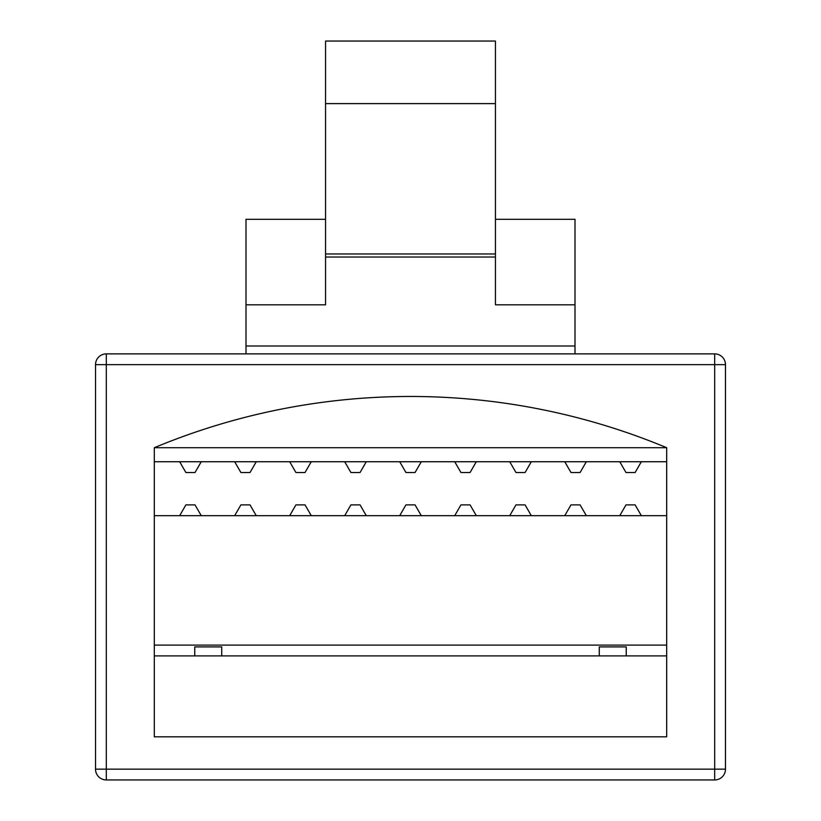 <?xml version="1.0" encoding="UTF-8"?>
<svg xmlns="http://www.w3.org/2000/svg" width="821" height="821" viewBox="0 0 821 821"><rect width="100%" height="100%" fill="white"/><g stroke="black" fill="none" stroke-linecap="round" stroke-linejoin="round"><path stroke-width="1.23" d="M154.307 461.741L179.666 461.741L185.885 472.527L195.008 472.527L201.237 461.741L234.673 461.741L240.902 472.527L250.015 472.527L256.244 461.741L289.69 461.741L295.919 472.527L305.032 472.527L311.262 461.741L344.697 461.741L350.926 472.527L360.05 472.527L366.279 461.741L399.714 461.741L405.943 472.527L415.057 472.527L421.286 461.741L454.721 461.741L460.95 472.527L470.074 472.527L476.303 461.741L509.738 461.741L515.968 472.527L525.081 472.527L531.31 461.741L564.756 461.741L570.985 472.527L580.098 472.527L586.327 461.741L619.763 461.741L625.992 472.527L635.115 472.527L641.334 461.741L666.693 461.741M154.307 515.67L666.693 515.67M714.691 779.95L106.309 779.95A10.786 10.786 0 0 1 95.523 769.164L95.523 364.657A10.786 10.786 0 0 1 106.309 353.872L714.691 353.872L714.691 364.657L106.309 364.657L106.309 769.164L714.691 769.164L714.691 364.657L725.477 364.657L725.477 769.164A10.786 10.786 0 0 1 714.691 779.95L714.691 769.164L725.477 769.164M666.693 447.712L154.307 447.712L154.307 736.806L666.693 736.806L666.693 447.712A666.088 666.088 0 0 0 154.307 447.712M495.443 103.61L325.557 103.61L325.557 41.05L495.443 41.05L495.443 304.817L574.998 304.817L574.998 219.299L495.443 219.299M325.557 219.299L246.002 219.299L246.002 304.817L325.557 304.817L325.557 103.61M246.002 304.817L246.002 353.872M574.998 304.817L574.998 353.872M154.307 645.111L666.693 645.111M626.238 655.897L626.238 646.907L599.268 646.907L599.268 655.897M221.732 655.897L221.732 646.907L194.762 646.907L194.762 655.897M154.307 655.897L666.693 655.897M725.477 364.657A10.786 10.786 0 0 0 714.691 353.872A10.786 10.786 0 0 1 725.477 364.657M641.334 515.67L635.115 504.884L625.992 504.884L619.763 515.67M641.334 461.741L619.763 461.741M586.327 515.67L580.098 504.884L570.985 504.884L564.756 515.67M586.327 461.741L564.756 461.741M531.31 515.67L525.081 504.884L515.968 504.884L509.738 515.67M531.31 461.741L509.738 461.741M476.303 515.67L470.074 504.884L460.95 504.884L454.721 515.67M476.303 461.741L454.721 461.741M421.286 515.67L415.057 504.884L405.943 504.884L399.714 515.67M421.286 461.741L399.714 461.741M366.279 515.67L360.05 504.884L350.926 504.884L344.697 515.67M366.279 461.741L344.697 461.741M311.262 515.67L305.032 504.884L295.919 504.884L289.69 515.67M311.262 461.741L289.69 461.741M256.244 515.67L250.015 504.884L240.902 504.884L234.673 515.67M256.244 461.741L234.673 461.741M201.237 515.67L195.008 504.884L185.885 504.884L179.666 515.67M201.237 461.741L179.666 461.741M495.443 253.966L325.557 253.966M495.443 257.024L325.557 257.024M574.998 346L246.002 346M106.309 353.872A10.786 10.786 0 0 0 95.523 364.657L106.309 364.657L106.309 353.872M106.309 779.95L106.309 769.164L95.523 769.164"/></g></svg>
